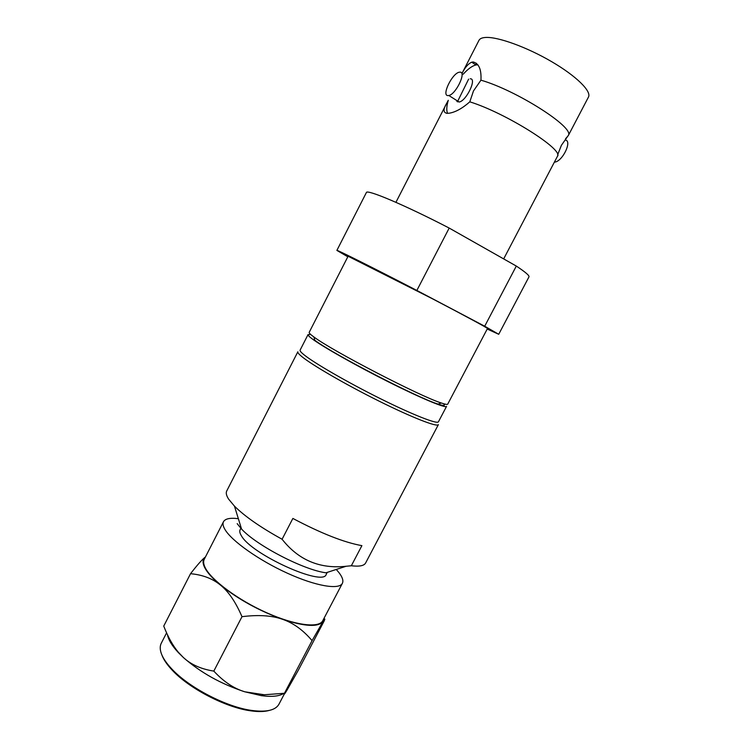 <?xml version="1.0" encoding="UTF-8"?>
<svg xmlns="http://www.w3.org/2000/svg" width="749" height="749" viewBox="0 0 749 749"><rect width="100%" height="100%" fill="white"/><g stroke="black" fill="none" stroke-linecap="round" stroke-linejoin="round"><path stroke-width="1.12" d="M462.011 73.477C464.914 67.541 468.144 63.777 471.711 62.195L473.125 61.97C478.92 63.431 481.523 69.498 480.942 80.18L473.49 90.919L469.801 101.836C505.566 112.837 564.474 150.043 557.387 156.401L503.674 258.911M487.206 329.036L498.722 334.288L484.706 326.227L516.314 266.064C525.358 272.056 529.58 275.651 528.981 276.849L498.722 334.288M469.801 101.836C462.302 108.436 455.392 112.238 449.063 113.23L446.779 113.314C443.183 112.444 443.165 109.092 446.722 103.24L448.276 100.291C446.563 106.077 446.329 110.431 447.565 113.352M461.993 73.458L478.976 40.334C479.875 38.611 482.113 37.647 485.717 37.45C497.926 36.701 526.8 47.121 551.526 61.587C576.309 76.033 591.757 91.341 588.461 97.08L568.238 135.691L565.551 138.752M477.871 64.807L475.943 64.957C472.179 65.884 467.928 68.974 463.182 74.226M447.939 95.591L448.82 95.498C455.935 94.383 466.796 71.586 459.952 72.147L459.203 72.232C452.115 73.393 441.33 95.76 447.939 95.591M456.703 101.115L459.165 102.023C466.374 100.993 477.188 78.317 470.25 78.785M554.382 162.14L554.466 162.13C562.471 161.868 572.798 140.288 565.046 139.997M480.942 80.18C516.417 90.311 574.314 127.321 568.397 135.307L568.238 135.691M449.185 228.061L416.856 290.453C372.393 267.402 335.833 249.155 336.881 250.4L366.373 192.568C366.523 188.935 404.497 204.898 449.185 228.061L516.314 266.064M336.881 250.4L347.808 256.785M416.856 290.453L484.706 326.227M348.088 256.242L432.061 298.579C464.773 315.647 488.039 328.249 487.487 328.502L447.715 404.151C447.406 404.732 445.271 404.348 441.301 402.99C420.161 396.408 331.404 350.401 313.84 336.919L313.232 336.479C310.255 334.279 308.916 332.902 309.187 332.35L348.088 256.242M314.215 339.793L314.805 340.233C331.863 353.444 417.418 397.785 438.043 404.104C443.792 406.024 445.627 405.892 443.539 403.72M310.826 334.578L308.054 334.578C307.764 335.14 309.103 336.535 312.061 338.763C322.398 346.562 355.981 365.587 388.694 381.99C421.453 398.431 445.833 408.533 446.554 406.37L438.427 421.818C437.453 424.468 412.858 414.852 380.099 398.534C347.377 382.262 313.99 362.956 303.907 354.698C301.014 352.348 299.75 350.822 300.106 350.12L308.054 334.578M351.337 565.767C359.361 566.721 364.126 565.795 365.634 562.967L438.38 424.617C437.36 427.37 412.334 417.68 379.013 401.099C345.729 384.574 311.837 364.903 301.66 356.468C298.748 354.071 297.484 352.507 297.859 351.777L226.732 490.969C225.739 492.917 226.376 495.66 228.66 499.19L234.465 506.137C244.839 516.426 260.718 527.465 282.092 539.252C298.495 560.102 319.832 569.1 346.104 566.263L351.337 565.767L361.889 545.646C344.203 542.482 321.199 533.419 292.868 518.439L282.092 539.252M323.971 618.402L323.119 621.342C324.935 618.393 325.3 618.234 324.223 620.855L298.411 670.037L286.97 690.213C284.732 693.977 283.89 694.988 284.461 693.265L312.08 640.629C303.12 630.068 293.28 622.962 282.56 619.301C271.953 615.5 258.424 614.62 241.993 616.68C235.682 602.084 228.557 591.598 220.627 585.222C212.744 578.659 202.717 574.82 190.536 573.697C197.521 564.671 202.492 559.091 205.441 556.966C202.53 559.231 202.305 562.817 204.767 567.733C207.417 572.807 212.707 578.64 220.627 585.222C238.435 599.406 259.079 610.772 282.56 619.301C305.086 626.67 318.606 627.344 323.119 621.342L312.08 640.629M283.871 693.349C279.265 696.298 271.784 697.076 261.42 695.662L244.773 691.795C233.875 688.528 223.558 681.627 213.821 671.104L241.993 616.68M213.821 671.104C201.135 669.11 191.004 664.588 183.411 657.547L178.206 652.089C172.766 645.554 167.945 636.893 163.741 626.089L190.536 573.697M284.461 693.265L264.313 694.763L244.773 691.795C221.077 684.006 200.629 672.593 183.411 657.547L178.374 652.613C172.13 645.928 168.516 640.039 167.551 634.937M284.283 694.051L278.956 704.2C275.548 710.277 266.522 712.365 251.879 710.464C226.638 707.159 189.038 687.666 171.783 668.941C166.559 663.408 163.095 658.324 161.372 653.69C159.874 649.523 159.846 646.031 161.288 643.213L166.587 632.858M268.994 710.492C264.275 711.775 258.18 711.887 250.709 710.82C225.936 707.59 189.085 688.49 172.158 670.112C167.036 664.672 163.628 659.682 161.943 655.113M223.502 521.697C222.528 523.617 223.024 526.229 225 529.543C231.722 541.012 258.929 560.299 287.335 573.191C315.769 586.158 339.185 590.034 342.387 583.321L322.772 620.696C319.055 628.392 295.209 625.499 266.756 612.794C238.332 600.164 211.536 580.325 205.32 567.939C203.503 564.353 203.148 561.469 204.262 559.269L223.502 521.697C225.271 518.654 230.215 517.653 238.351 518.701M342.387 583.321C343.632 580.747 342.471 577.161 338.904 572.554L336.273 569.465M327.257 572.386L326.208 574.389C323.456 586.963 251.261 554.354 241.384 535.732C239.811 533.204 239.39 531.21 240.12 529.768L240.869 528.317M346.104 566.263L325.984 572.798C303.86 570.036 256.57 545.525 241.553 529.037L237.18 523.663M557.593 154.959L561.375 145.353L568.397 135.307M457.405 101.845L468.612 79.151M475.699 64.807L476.458 63.281M471.711 62.195L475.943 64.957M448.82 95.498L459.165 102.023M395.921 202.324L446.601 103.484M438.043 404.104L441.301 402.99M314.805 340.233L313.84 336.919M178.374 652.613L178.206 652.089M250.709 710.82L251.879 710.464M172.158 670.112L171.783 668.941M261.42 695.662L264.313 694.763M241.553 529.037L234.465 506.137"/></g></svg>
